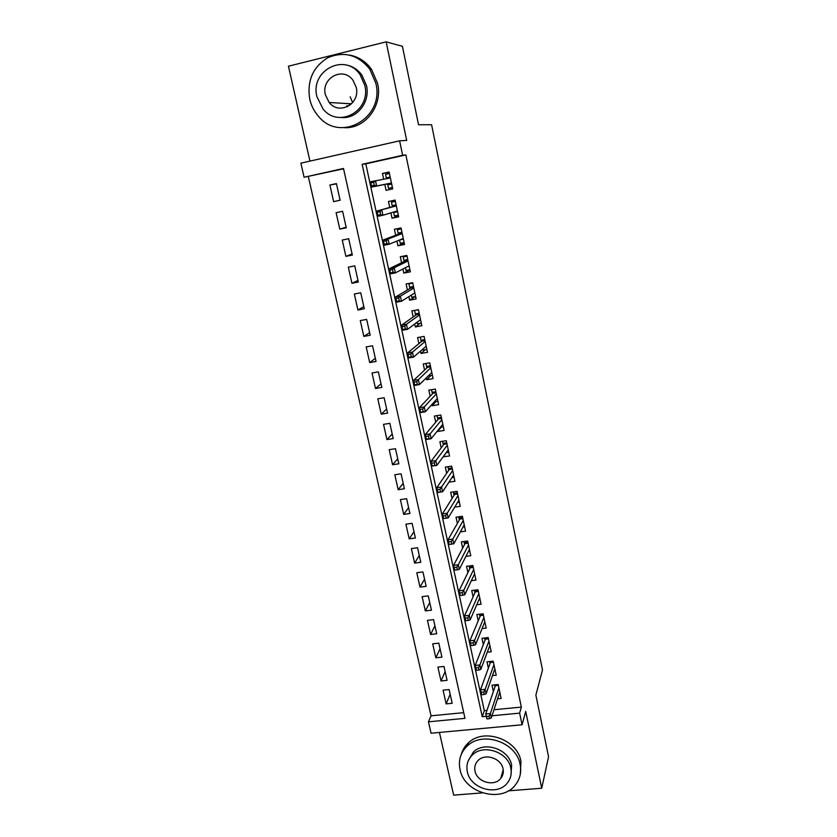 <?xml version="1.0" encoding="UTF-8"?>
<svg xmlns="http://www.w3.org/2000/svg" width="837" height="837" viewBox="0 0 837 837"><rect width="100%" height="100%" fill="white"/><g stroke="black" fill="none" stroke-linecap="round" stroke-linejoin="round"><path stroke-width="1.26" d="M347.637 106.602L346.905 105.567M343.578 168.802L304.082 177.256L300.87 163.173L399.594 140.825L402.628 155.284L362.149 164.314L482.227 716.702L486.245 716.315M508.331 790.85L541.727 788.234L548.559 756.742L535.879 695.118L542.491 669.966L431.589 124.723L418.542 124.765L402.398 46.297L386.15 41.85L288.441 66.207L309.952 161.112M439.446 732.438L453.654 795.15L482.363 792.89M493.976 709.734L521.336 707.098L519.631 713.134L522.068 724.779L431.055 733.222L428.45 721.829L464.974 718.345L343.505 168.467L304.082 177.256M308.34 176.659L431.034 715.813L428.45 721.829M384.8 184.422L386.066 190.323L392.71 188.89L389.111 172.004L382.457 173.468L383.681 179.181M390.889 212.86L392.04 218.206L398.653 216.814L395.095 200.095L388.462 201.508L389.728 207.43M396.937 241.077L397.941 245.796L404.533 244.467L401.017 227.905L394.405 229.275L395.681 235.218M402.911 269.012L403.79 273.124L410.36 271.826L406.876 255.442L400.285 256.76L401.572 262.734M408.833 296.654L409.586 300.169L416.125 298.924L412.672 282.697L406.112 283.973L407.399 289.979M414.692 324.024L415.319 326.953L421.838 325.75L418.416 309.69L411.877 310.914L413.175 316.951M420.488 351.121L420.99 353.465L427.487 352.314L424.097 336.411L417.59 337.593L418.887 343.651M426.232 377.937L426.608 379.726L433.085 378.617L429.737 362.86L423.25 364.001L424.547 370.09M431.913 404.491L432.174 405.725L438.63 404.658L435.303 389.059L428.847 390.157L430.155 396.278M437.542 430.783L437.688 431.473L444.112 430.448L440.827 415.006L434.393 416.052L435.7 422.204M443.118 456.824L449.553 455.987L446.299 440.691L439.885 441.706L441.204 447.879M448.914 482.175L454.93 481.285L451.708 466.136L445.315 467.109L446.644 473.303M454.69 507.138L460.266 506.343L457.075 491.34L450.704 492.261L452.032 498.486M460.36 531.861L465.55 531.15L462.38 516.293L456.039 517.182L457.368 523.428M465.916 556.375L470.781 555.737L467.642 541.016L461.323 541.863L462.662 548.13M471.377 580.658L475.96 580.083L472.853 565.498L466.554 566.314L467.904 572.592M476.766 604.722L481.087 604.199L478.021 589.75L471.733 590.524L473.083 596.833M482.07 628.566L486.171 628.095L483.127 613.783L476.87 614.515L478.23 620.845M487.301 652.19L491.214 651.761L488.191 637.585L481.966 638.286L483.315 644.636M492.459 675.595L496.205 675.208L493.213 661.167L486.998 661.837L488.369 668.198M450.17 694.176L446.152 703.886L443.076 690.159L449.134 689.542L452.2 703.289L446.152 703.886M445.138 671.588L441.015 680.962L437.908 667.099L443.987 666.451L447.084 680.324L441.015 680.962M440.063 648.801L435.836 657.819L432.698 643.831L438.797 643.151L441.926 657.15L435.836 657.819M434.937 625.804L430.605 634.467L427.445 620.353L433.556 619.631L436.715 633.766L430.605 634.467M429.768 602.598L425.322 610.895L422.13 596.655L428.272 595.892L431.453 610.163L425.322 610.895M424.547 579.173L419.996 587.114L416.774 572.728L422.936 571.933L426.148 586.339L419.996 587.114M419.285 555.538L414.618 563.102L411.365 548.58L417.548 547.754L420.781 562.286L414.618 563.102M413.97 531.683L409.188 538.861L405.903 524.203L412.107 523.334L415.382 538.013L409.188 538.861M408.602 507.609L403.706 514.389L400.389 499.605L406.615 498.695L409.921 513.51L403.706 514.389M403.193 483.315L398.171 489.697L394.823 474.757L401.069 473.815L404.407 488.766L398.171 489.697M397.721 458.781L392.584 464.755L389.205 449.678L395.482 448.695L398.841 463.792L392.584 464.755M392.208 434.026L386.945 439.582L383.534 424.359L389.833 423.334L393.223 438.578L386.945 439.582M386.642 409.031L381.253 414.169L377.811 398.799L384.12 397.721L387.552 413.122L381.253 414.169M381.023 383.796L375.499 388.504L372.026 372.978L378.366 371.869L381.829 387.416L375.499 388.504M375.342 358.32L369.692 362.588L366.187 346.916L372.549 345.765L376.043 361.458L369.692 362.588M369.619 332.603L363.833 336.422L360.287 320.592L366.669 319.399L370.205 335.25L363.833 336.422M363.833 306.635L357.912 309.993L354.333 294.017L360.737 292.772L364.304 308.78L357.912 309.993M357.985 280.416L351.938 283.304L348.318 267.17L354.752 265.884L358.351 282.048L351.938 283.304M352.095 253.946L345.901 256.352L342.249 240.062L348.694 238.723L352.335 255.055L345.901 256.352M346.131 227.214L339.801 229.139L336.108 212.671L342.584 211.29L346.267 227.779L339.801 229.139M431.034 715.813L463.719 712.664M340.125 200.242L336.411 183.585L329.914 185.019L333.639 201.644L340.125 200.242M521.336 707.098L405.851 154.929L365.8 163.853L484.299 710.676L486.956 710.414M497.565 698.801L501.143 698.445L498.182 684.53L491.999 685.158L493.359 691.54M399.594 140.825L406.688 140.407L386.15 41.85M405.851 154.929L402.628 155.284M541.727 788.234L525.72 711.419L522.068 724.779M492.01 715.771L519.631 713.134M484.299 710.676L482.227 716.702M365.8 163.853L362.149 164.314M340.115 200.21L333.639 201.644M336.484 183.889L329.914 185.019M446.33 452.608L443.15 456.981M441.078 427.278L437.688 431.473M435.815 401.687L432.174 405.725M430.553 375.834L426.608 379.726M425.322 349.72L420.99 353.465M420.153 323.323L415.319 326.953M415.162 296.612L409.586 300.169M409.942 269.87L403.79 273.124M404.25 243.128L397.941 245.796M398.506 216.124L392.04 218.206M392.699 188.859L386.066 190.323M389.195 172.37L382.457 173.468M494.552 684.896L494.96 686.821M486.946 718.92L489.53 718.669L489.007 716.263L486.423 716.503L486.946 718.92L485.742 714.003L490.377 713.553L498.894 687.868M498.36 685.325L495.368 685.629L485.742 714.003L486.423 716.503M489.007 716.263L490.377 713.553L491.309 717.884L499.783 692.032M489.53 718.669L491.309 717.884M494.761 684.875L495.368 685.629M460.026 769.485C464.19 793.497 502.734 803.771 515.99 784.123C520.185 778.326 521.566 771.766 520.133 764.432C516.502 742.377 482.823 730.67 467.412 745.872C460.653 752.285 458.195 760.163 460.026 769.485M520.321 774.173L520.959 761.231C517.35 739.28 483.838 727.635 468.49 742.785C465.016 745.934 462.641 749.722 461.386 754.137M468.385 760.571L473.303 752.149C484.215 740.766 508.948 749.073 511.627 765.144L510.978 775.072M467.349 771.745C470.31 788.904 497.68 796.51 507.525 782.773C510.79 778.504 511.888 773.618 510.821 768.115C508.132 751.971 483.284 743.622 472.319 755.047C467.716 759.64 466.063 765.206 467.349 771.745M503.027 768.764C501.269 758.249 484.968 752.944 478.011 760.571C475.207 763.501 474.213 767.006 475.018 771.107C476.891 782.04 494.238 787.042 500.725 778.452C502.974 775.658 503.748 772.425 503.027 768.764M501.29 776.464L502.43 775.658M309.742 99.153C311.259 105.744 314.21 111.499 318.573 116.416C340.199 143.127 384.685 118.174 375.855 83.25L369.724 69.052C358.037 54.761 344.091 50.973 327.884 57.69C312.923 66.95 306.876 80.77 309.742 99.153M344.541 127.705C365.319 128.814 382.907 105.755 377.613 83.48L371.523 69.356C365.874 61.54 358.55 56.77 349.563 55.064M345.283 64.836C352 65.851 357.504 69.22 361.804 74.953L366.48 85.51C370.456 101.957 357.096 118.969 341.695 117.546M316.972 96.81L323.072 109.019C338.65 128.877 371.325 110.725 364.796 85.301L360.098 74.692C345.116 52.04 309.742 70.632 316.972 96.81M356.217 87.372L353.036 80.342C343.296 66.071 320.822 77.998 325.394 94.79L329.161 102.48C339.142 115.59 360.496 103.84 356.217 87.372M329.464 102.491L330.27 103.673M348.747 103.652L349.866 105.232M352.639 102.595L350.169 96.789M494.51 669.767L495.033 669.705M489.572 661.554L490.011 663.647M481.704 694.72L484.299 694.459L483.776 692.021L481.181 692.283L481.704 694.72L480.511 689.834L485.157 689.364L493.945 664.62M493.432 662.182L490.43 662.506L480.511 689.834L481.181 692.283M483.776 692.021L485.157 689.364L486.109 693.737L494.845 668.815M484.299 694.459L486.109 693.737M489.655 661.544L490.43 662.506M489.436 646.509L490.074 646.436M484.539 637.993L488.212 637.658M488.463 638.819L485.45 639.154L484.55 638.066L485.021 640.253M476.42 670.28L479.015 670.008L478.482 667.549L475.887 667.821L476.42 670.28L475.228 665.436L479.894 664.934L488.954 641.142M475.887 667.821L475.228 665.436L485.45 639.154M478.482 667.549L479.894 664.934L480.846 669.349L489.854 645.39M479.015 670.008L480.846 669.349M484.299 623.042L485.083 622.948M479.465 614.212L483.19 614.086M483.441 615.247L480.417 615.593L479.528 614.515L479.978 616.649M471.074 645.609L473.679 645.317L473.146 642.837L470.54 643.13L471.074 645.609L469.892 640.797L474.579 640.263L483.912 617.455M470.54 643.13L469.892 640.797L480.417 615.593M473.146 642.837L474.579 640.263L475.542 644.72L484.822 621.734M473.679 645.317L475.542 644.72M479.099 599.355L480.04 599.24M474.338 590.211L474.453 590.755L478.136 590.294M478.377 591.445L475.343 591.822L474.453 590.755L474.893 592.826M465.675 620.688L468.301 620.384L467.757 617.884L465.142 618.187L465.675 620.688L464.504 615.906L469.201 615.352L478.827 593.548M465.142 618.187L464.504 615.906L475.343 591.822M467.757 617.884L469.201 615.352L470.174 619.861L479.747 597.869M468.301 620.384L470.174 619.861M473.826 575.458L474.945 575.312M469.159 565.979L469.327 566.764L473.02 566.283M473.261 567.423L470.227 567.81L469.327 566.764L469.756 568.773M460.235 595.525L462.861 595.201L462.317 592.68L459.68 592.994L460.235 595.525L459.063 590.786L463.782 590.2L473.69 569.411M459.68 592.994L459.063 590.786L470.227 567.81M462.317 592.68L463.782 590.2L464.765 594.751L474.61 573.774M462.861 595.201L464.765 594.751M468.479 551.342L469.808 551.164M463.939 541.508L464.158 542.543L467.862 542.041M468.103 543.171L465.048 543.59L464.158 542.543L464.577 544.5M454.732 570.112L457.368 569.777L456.814 567.224L454.177 567.559L454.732 570.112L453.57 565.404L458.299 564.797L468.5 545.044M454.177 567.559L453.57 565.404L465.048 543.59M456.814 567.224L458.299 564.797L459.293 569.39L469.442 549.449M457.368 569.777L459.293 569.39M463.049 526.996L464.619 526.776M458.666 516.816L458.938 518.103L462.652 517.58M462.892 518.699L459.837 519.128L458.938 518.103L459.335 519.986M449.176 544.448L451.823 544.092L451.258 541.508L448.611 541.863L449.019 544.416L448.015 539.781L452.775 539.133L463.269 520.447M448.611 541.863L448.015 539.781L459.837 519.128M451.258 541.508L452.775 539.133L453.769 543.778L464.211 524.893M451.823 544.092L453.769 543.778M457.536 502.43L459.377 502.169M453.34 491.884L453.664 493.422L457.4 492.878M457.64 493.987L454.564 494.437L453.664 493.422L454.052 495.242M445.65 515.54L442.993 515.916L443.558 518.521L446.215 518.155L445.65 515.54L447.188 513.217L448.193 517.904L443.422 518.574L442.407 513.897L447.188 513.217L457.985 495.609M442.993 515.916L442.407 513.897L454.564 494.437M446.215 518.155L448.193 517.904L458.938 500.097M451.907 477.645L454.093 477.32M447.962 466.711L448.35 468.511L452.095 467.946M452.325 469.044L449.239 469.505L448.35 468.511L448.726 470.268M439.99 489.31L437.322 489.708L437.887 492.334L440.555 491.947L439.99 489.31L441.538 487.04L442.564 491.779L437.772 492.47L436.747 487.751L441.538 487.04L452.65 470.54M437.322 489.708L436.747 487.751L449.239 469.505M440.555 491.947L442.564 491.779L453.612 475.071M446.163 452.639L448.747 452.231M442.532 441.287L442.972 443.359L446.738 442.763M446.968 443.851L443.872 444.342L442.972 443.359L443.338 445.054M434.267 462.819L431.589 463.227L432.164 465.885L434.842 465.477L434.267 462.819L435.836 460.601L436.872 465.382L432.059 466.115L431.034 461.344L435.836 460.601L447.261 445.232M431.589 463.227L431.034 461.344L443.872 444.342M434.842 465.477L436.872 465.382L448.234 449.804M440.283 427.404L443.359 426.912M437.05 415.623L437.552 417.966L441.329 417.349M441.559 418.427L438.452 418.929L437.552 417.966L437.897 419.588M428.481 436.056L425.792 436.475L426.378 439.163L429.067 438.745L428.481 436.056L430.082 433.89L431.118 438.724L426.295 439.488L425.248 434.665L430.082 433.89L441.821 419.672M425.792 436.475L425.248 434.665L438.452 418.929M429.067 438.745L431.118 438.724L442.804 424.286M434.215 401.948L437.918 401.331M431.515 389.707L432.08 392.323L435.868 391.685M436.087 392.752L432.97 393.275L432.08 392.323L432.405 393.882M422.643 409.011L419.944 409.46L420.53 412.17L423.229 411.731L422.643 409.011L424.265 406.908L425.311 411.783L420.467 412.578L419.421 407.713L424.265 406.908L436.328 393.861M419.944 409.46L419.421 407.713L432.97 393.275M423.229 411.731L425.311 411.783L437.322 398.527M428.523 375.698L432.426 375.51M425.928 363.53L426.546 366.428L430.354 365.769M430.574 366.826L427.445 367.37L426.546 366.428L426.86 367.914M416.742 381.693L414.033 382.153L414.629 384.894L417.339 384.434L416.742 381.693L418.385 379.642L419.452 384.57L414.587 385.407L413.52 380.479L418.385 379.642L430.783 367.799M414.033 382.153L413.52 380.479L427.445 367.37M417.339 384.434L419.452 384.57L431.787 372.507M422.842 349.102L423.062 350.117L426.88 349.437M420.289 337.102L420.969 340.282L424.777 339.602M425.008 340.638L421.858 341.214L420.969 340.282L421.262 341.695M410.779 354.093L408.058 354.574L408.655 357.347L411.375 356.865L410.779 354.093L412.442 352.105L413.52 357.085L408.644 357.943L407.567 352.973L412.442 352.105L425.186 341.475M408.058 354.574L407.567 352.973L421.858 341.214M411.375 356.865L413.52 357.085L426.19 346.236M408.655 357.347L408.644 357.943M417.108 322.235L417.443 323.814L421.273 323.113M414.953 310.339L418.448 309.847M414.618 310.569L415.33 313.885L419.159 313.174M419.379 314.199L416.23 314.796L415.33 313.885L415.612 315.225M404.752 326.2L402.022 326.702L402.628 329.506L405.359 329.004L404.752 326.2L406.447 324.275L407.535 329.307L402.628 330.207L401.54 325.185L406.447 324.275L419.525 314.9M402.022 326.702L401.54 325.185L416.23 314.796M405.359 329.004L407.535 329.307L420.551 319.703M402.628 329.506L402.628 330.207M411.312 295.105L411.773 297.25L415.612 296.518M410.078 283.199L408.916 283.879L412.767 283.126M408.916 283.879L409.638 287.227L413.478 286.484M414.901 293.18L414.189 293.316M413.698 287.499L410.528 288.116L409.638 287.227L409.9 288.493M398.674 298.014L395.922 298.547L396.539 301.372L399.28 300.849L398.674 298.014L400.379 296.152L401.478 301.236L396.56 302.178L395.462 297.093L400.379 296.152L413.813 288.054M395.922 298.547L395.462 297.093L410.528 288.116M399.28 300.849L401.478 301.236L414.849 292.908M396.539 301.372L396.56 302.178M405.464 267.704L406.05 270.424L409.9 269.671M405.861 255.641L403.162 256.917L407.023 256.143M403.162 256.917L403.884 260.297L407.745 259.533M409.178 266.292L407.598 266.605M407.954 260.537L404.784 261.175L403.884 260.297L404.135 261.489M392.522 269.545L389.77 270.089L390.387 272.946L393.139 272.402L392.522 269.545L394.258 267.735L395.367 272.872L390.429 273.845L389.32 268.719L394.258 267.735L408.048 260.945M389.77 270.089L389.32 268.719L404.784 261.175M393.139 272.402L395.367 272.872L409.084 265.842M390.387 272.946L390.429 273.845M399.552 240.02L400.264 243.337L404.125 242.552M401.101 228.313L397.345 229.683L401.216 228.888M397.345 229.683L398.077 233.105L401.948 232.309M403.403 239.141L400.002 239.832M402.158 233.303L398.977 233.962L398.077 233.105L398.318 234.214M386.296 240.763L383.534 241.328L384.162 244.216L386.924 243.651L386.296 240.763L388.065 239.026L389.184 244.216L384.225 245.231L383.105 240.041L388.065 239.026L402.22 233.565M383.534 241.328L383.105 240.041L398.977 233.962M386.924 243.651L389.184 244.216L403.267 238.514M384.162 244.216L384.225 245.231M397.565 211.709L393.683 212.535L394.415 215.967L398.297 215.161M395.326 201.162L391.475 202.188L395.367 201.361M391.475 202.188L392.208 205.64L396.1 204.814M396.309 205.797L393.108 206.477L392.208 205.64L392.427 206.666M380.019 211.677L377.246 212.263L377.874 215.182L380.647 214.596L380.019 211.677L381.808 210.003L382.938 215.255L377.968 216.302L376.828 211.06L396.33 205.902M377.246 212.263L376.828 211.06L393.108 206.477M380.647 214.596L382.938 215.255L397.397 210.903M377.874 215.182L377.968 216.302M391.674 184.014L387.772 184.851L388.514 188.335L392.407 187.488M390.188 177.036L386.286 177.894L385.543 174.41L389.446 173.552M387.029 178.574L386.286 177.894L386.453 178.679M387.562 183.868L387.772 184.851L388.253 183.732L391.465 183.031M373.668 182.278L370.885 182.885L371.523 185.835L374.306 185.239L373.668 182.278L375.489 180.677L376.629 185.981L371.638 187.07L370.488 181.775L390.387 177.957M371.523 185.835L371.638 187.07L388.253 183.732M374.306 185.239L376.629 185.981L391.454 183.01M370.488 181.775L370.885 182.885M503.194 769.726L500.725 778.452M473.303 752.149L472.319 755.047M467.412 745.872L468.49 742.785M351.519 103.819L329.161 102.48M361.804 74.953L360.098 74.692M369.724 69.052L371.523 69.356"/></g></svg>
